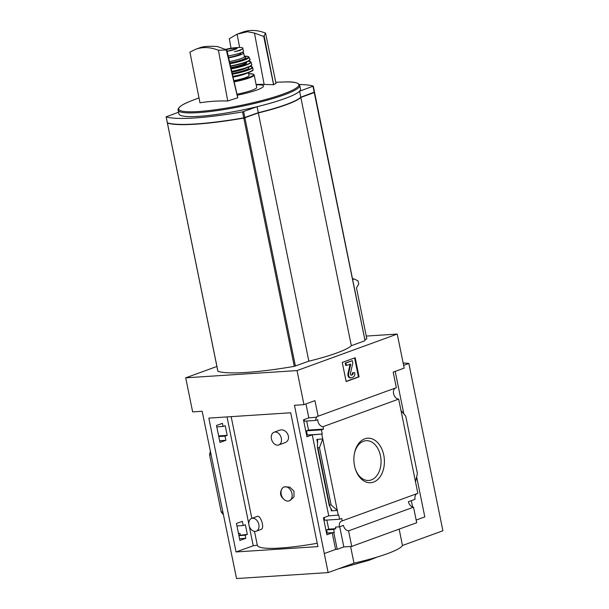<?xml version="1.0" encoding="UTF-8"?>
<svg xmlns="http://www.w3.org/2000/svg" width="609" height="609" viewBox="0 0 609 609"><rect width="100%" height="100%" fill="white"/><g stroke="black" fill="none" stroke-linecap="round" stroke-linejoin="round"><path stroke-width="0.91" d="M278.716 444.966L284.236 442.956C293.089 440.406 286.702 426.802 278.846 430.494L274.073 432.23A6.775 4.849 70 0 1 281.335 438.274A6.775 4.849 70 0 1 278.716 444.966A6.775 4.849 70 0 1 271.462 438.922A6.775 4.849 70 0 1 274.073 432.23M256.237 531.185L261.002 529.449C265.174 528.513 260.454 514.43 257.112 516.44L251.593 518.457A6.775 4.849 70 0 1 258.848 524.501A6.775 4.849 70 0 1 256.237 531.185A6.775 4.849 70 0 1 248.974 525.141A6.775 4.849 70 0 1 251.593 518.457M317.251 543.266A71.223 10.193 168.5 0 1 257.31 545.238L254.493 531.368M251.844 518.366L231.154 416.647M290.105 500.499L293.995 496.845L293.957 491.174L289.8 487.116L284.426 486.85M285.271 500.377C279.995 496.716 279.143 492.521 282.713 487.809A7.392 5.291 70 0 1 284.053 486.979A7.392 5.291 70 0 1 291.559 492.11A7.392 5.291 70 0 1 289.115 500.872A7.392 5.291 70 0 1 285.271 500.377A7.392 5.291 70 0 1 281.198 494.28A7.392 5.291 70 0 1 282.713 487.809M216.507 425.478L219.963 442.446L225.893 440.315L225.041 436.135L227.187 435.366L225.216 425.683L223.077 426.452L222.445 423.346L216.507 425.478M305.977 403.912L308.816 417.865L303.488 419.814L306.936 436.782L312.272 434.834L328.753 515.861L338.756 515.062L339.609 519.241L341.71 518.48L342.197 520.885A5.915 4.233 -110 0 0 341.695 521.022A5.915 4.233 -110 0 0 339.411 526.861L335.46 527.12L335.78 528.673L328.693 529.137L326.63 529.899L333.679 529.442L335.78 528.673M304.18 419.555L304.508 421.154L315.66 420.423A5.915 4.233 -110 0 1 316.665 417.211L308.816 417.865M216.789 426.863L223.077 426.452M400.988 410.481L405.761 416.175L417.401 473.399L415.528 481.947L398.674 399.108L323.029 426.681A5.915 4.233 -110 0 1 317.761 419.662L315.66 420.423M218.639 435.922L227.187 435.366M306.692 421.009L308.535 430.068L323.524 429.094L321.423 429.855L322.275 434.042L312.272 434.834M323.029 426.681L323.524 429.094M218.76 436.539L225.041 436.135M308.535 430.068L306.479 430.829L321.423 429.855M219.613 440.726L225.893 440.315M306.479 430.829L307.324 435.016L322.275 434.042M307.324 435.016L306.632 435.275M236.444 523.466L239.9 540.434L245.83 538.303L245.199 535.197L247.338 534.428L245.374 524.752L243.227 525.521L242.374 521.334L236.444 523.466M328.753 515.861L323.425 517.802L326.873 534.771L332.209 532.829L335.589 549.44L337.203 549.333L333.823 532.723L332.209 532.829M238.918 535.608L245.199 535.197M238.873 535.395L247.338 534.428M239.55 538.714L245.83 538.303M326.63 529.899L327.261 533.004L334.311 532.548L333.679 529.442M327.261 533.004L326.569 533.263M333.823 532.723L334.311 532.548M236.947 525.932L243.227 525.521M324.117 517.551L324.658 520.215L339.609 519.241M240.251 534.892L239.938 533.339L238.477 533.431M326.85 520.078L328.693 529.137M338.269 515.237L321.788 434.217M331.09 504.861L329.225 505.348L331.867 510.22L331.372 510.844L337.302 510.456L331.09 504.861L319.451 447.638L322.762 438.998L316.832 439.386L317.616 440.17L317.403 447.25L317.89 447.737L319.451 447.638M373.545 482.1A22.297 15.233 86.3 0 0 379.795 445.316A22.297 15.233 86.3 0 0 354.408 453.553A22.297 15.233 86.3 0 0 355.428 469.242A22.297 15.233 86.3 0 0 373.545 482.1M415.528 481.947L417.843 493.32L342.197 520.885M185.715 377.831L192.642 411.89L202.158 411.273L236.551 578.55L328.129 572.589L294.452 405.267L303.967 404.642L297.032 370.584L185.715 377.831L216.903 366.466M335.589 549.44L324.597 553.444M339.411 526.861L343.453 525.392A5.915 4.233 -110 0 0 348.569 530.85L413.541 507.168A5.915 4.233 70 0 1 408.426 501.702L415.056 499.289A5.915 4.233 70 0 1 416.868 493.671M240.045 534.968A5.915 4.233 -110 0 0 240.144 534.359M339.723 526.747L343.826 546.92L337.203 549.333M366.268 336.077L397.243 334.059L404.178 368.118L393.186 372.122L396.352 387.682L318.119 416.191A5.915 4.233 -110 0 0 317.616 416.328A5.915 4.233 -110 0 0 316.185 417.386M318.119 416.191L314.952 400.638L303.967 404.642M398.674 399.108A5.915 4.233 70 0 1 393.741 394.35A5.915 4.233 70 0 1 395.37 388.032M314.472 92.081L300.777 97.196A62.103 8.884 168.5 0 1 258.285 112.688L243.745 117.864A98.574 14.106 168.5 0 1 167.376 122.835L167.361 122.752M299.369 84.537A98.574 14.106 168.5 0 1 313.254 86.105L299.559 91.228A62.103 8.884 168.5 0 1 257.067 106.712L242.527 111.889A98.574 14.106 168.5 0 1 166.158 116.859L178.566 112.208M300.777 97.196L299.559 91.228M258.285 112.688L257.067 106.712M352.649 279.539L354.149 278.991A101.886 14.578 -11.5 0 0 352.474 278.686M397.243 334.059L297.032 370.584M364.86 339.571L366.831 338.855L356.478 287.95L358.77 283.885L357.917 280.757L354.149 278.991M365.027 340.568L314.252 92.545L300.823 97.44A62.103 8.884 168.5 0 1 258.33 112.924L243.79 118.1A98.574 14.106 168.5 0 1 167.422 123.071L167.574 122.896M217.915 371.239L217.931 371.323A98.574 14.106 168.5 0 0 294.299 366.352L308.839 361.175A62.103 8.884 168.5 0 0 351.332 345.691L364.761 340.796M413.541 507.168L416.708 522.72L351.728 546.402L348.569 530.85M343.826 546.92L351.728 546.402M416.647 476.824L424.808 516.919L416.168 520.071M412.62 507L411.326 500.651M346.148 381.569L359.074 376.857L355.184 357.734L342.258 362.446L346.148 381.569M317.928 546.616L236.056 551.944L208.826 418.101L290.699 412.773L317.928 546.616M395.195 371.391L403.843 413.892M210.311 451.36L209.565 454.794L210.996 454.702M222.635 511.918L221.204 512.009L209.565 454.794M221.204 512.009L223.115 514.301M350.594 546.479L353.989 563.158L328.129 572.589M403.135 362.994A166.402 23.804 168.5 0 1 408.845 363.459L403.615 365.362M399.146 529.122L402.48 545.489A61.608 8.815 168.5 0 1 353.989 563.158M408.845 363.459L442.888 530.759L402.48 545.489M354.59 357.947L358.45 376.895L359.074 376.857M358.45 376.895L346.11 381.394M352.322 360.703L345.227 363.101L345.714 365.491L350.731 364.258L348.599 373.492A3.205 2.192 -93.7 0 0 350.891 377.846A3.205 2.192 -93.7 0 0 351.317 377.755L353.053 377.123A3.7 2.527 -93.7 0 0 354.75 372.655L353.037 372.769A1.728 1.18 -93.7 0 1 352.246 374.855L351.454 375.136A1.233 0.845 -93.7 0 1 351.286 375.174A1.233 0.845 -93.7 0 1 350.411 373.5L352.801 363.093L352.322 360.703L345.851 363.063L346.338 365.453M350.084 364.083L350.731 364.258M350.891 377.846L350.266 377.884A3.205 2.192 -93.7 0 1 347.975 373.538L350.099 364.296M350.997 375.121L351.614 374.893A1.728 1.18 -93.7 0 0 352.405 372.807L353.037 372.769M345.227 363.101L345.851 363.063M355.291 468.816A19.93 13.619 86.3 0 0 368.316 480.486A19.93 13.619 86.3 0 0 371.345 479.907A19.93 13.619 86.3 0 0 380.77 457.458A19.93 13.619 86.3 0 0 365.727 440.733A19.93 13.619 86.3 0 0 354.324 453.987M351.332 345.691L300.823 97.44M308.839 361.175L258.33 112.924M299.765 85.435L300.511 89.112A62.049 8.876 168.5 0 1 284.921 98.536A62.049 8.876 168.5 0 1 218.738 114.157A62.049 8.876 168.5 0 1 178.901 113.853L178.155 110.176A62.049 8.876 -11.5 0 0 217.992 110.48A62.049 8.876 -11.5 0 0 284.175 94.859A62.049 8.876 -11.5 0 0 299.765 85.435C298.646 82.717 293.736 81.553 285.035 81.956A268.021 268.021 0 0 0 275.793 82.291M237.221 95.194A26.431 3.783 -11.5 0 0 256.884 90.003A26.431 3.783 -11.5 0 0 256.191 84.864M256.13 84.56A29.704 4.248 168.5 0 1 264.154 84.506A267.062 191.858 -108.6 0 1 273.586 84.75A266.438 182.685 84.9 0 1 273.669 84.727A265.737 62.11 80.5 0 1 276.022 83.41L265.539 33.107L263.743 36.479L254.471 33.061L247.452 31.737L237.076 34.195L229.327 38.725L231.017 48.225M200.079 47.677C203.383 46.375 209.184 45.995 217.466 46.55L226.83 49.938L237.814 97.783A266.438 182.685 84.9 0 0 237.738 97.828A265.737 252.385 104.5 0 0 227.728 101.01A264.801 190.229 -108.6 0 0 199.988 102.814L189.924 52.138L195.618 49.299C202.858 46.741 210.463 47.068 218.441 50.281L227.728 101.01M226.83 49.938L218.441 50.281M237.738 97.828L226.335 50.113M237.868 33.898L242.664 32.148C249.85 29.613 257.47 29.932 265.539 33.107M239.642 47.456L237.076 34.195M254.471 33.061L264.154 84.506M264.23 36.304L273.669 84.727M263.743 36.479L273.586 84.75M236.056 551.944L253.245 545.778L257.287 545.093M228.2 55.906A12.073 1.728 -11.5 0 0 243.554 51.11L242.793 48.651A14.174 2.025 -11.5 0 1 234.435 51.704L240.015 50.448L242.793 48.651C243.41 47.829 242.146 47.426 238.994 47.464L235.493 47.692M240.776 52.854L240.89 53.402A10.741 1.538 168.5 0 1 228.558 57.452M228.649 57.847A13.55 1.941 -11.5 0 0 240.235 54.901A13.55 1.941 -11.5 0 0 243.646 52.846A13.55 1.941 -11.5 0 0 242.138 52.283M237 94.22A19.465 2.786 -11.5 0 0 251.814 90.33A19.465 2.786 -11.5 0 0 256.701 87.369L254.181 74.968L253.359 74.138L248.655 73.758A18.978 2.718 -11.5 0 1 248.83 77.472A18.978 2.718 -11.5 0 1 234.039 81.332M233.886 80.67A14.296 2.048 -11.5 0 0 245.419 77.693A14.296 2.048 -11.5 0 0 249.012 75.524L248.449 72.745M331.372 510.844L330.854 508.302M317.563 442.949L316.832 439.386M244.848 117.583L243.63 111.607M243.745 117.864L242.527 111.889M167.376 122.835L166.158 116.859M314.206 92.302L312.988 86.326M329.53 504.96L317.89 447.737M347.975 373.538L348.599 373.492M351.614 374.893L352.246 374.855M295.403 366.07L244.902 117.826M294.299 366.352L243.79 118.1M217.931 371.323L167.422 123.071M178.155 110.176C177.843 110.16 176.968 106.331 190.351 101.216A61.288 8.77 -11.5 0 0 200.833 111.363A61.288 8.77 -11.5 0 0 283.429 93.969A61.288 8.77 -11.5 0 0 285.035 81.956M253.245 545.778L249.271 526.245M248.822 524.029L227.028 416.921M234.161 81.872A19.465 2.786 -11.5 0 0 249.287 77.929A19.465 2.786 -11.5 0 0 254.181 74.968M233.072 77.107A14.296 2.048 -11.5 0 0 244.689 74.108A14.296 2.048 -11.5 0 0 246.028 73.582M232.904 76.399A19.465 2.786 -11.5 0 0 248.167 72.425A19.465 2.786 -11.5 0 0 253.055 69.464C252.202 70.4 255.453 69.601 247.977 72.913L233.003 76.818A18.97 2.718 -11.5 0 0 247.909 72.928M232.41 74.245A19.404 2.779 -11.5 0 0 247.688 70.271A19.404 2.779 -11.5 0 0 252.56 67.302L249.994 66.328A19.161 2.74 -11.5 0 1 247.46 70.05A19.161 2.74 -11.5 0 1 232.349 73.978M232.242 73.506A15.773 2.253 -11.5 0 0 244.993 70.218A15.773 2.253 -11.5 0 0 247.924 67.264M231.93 72.144A14.54 2.078 -11.5 0 0 243.851 69.076A14.54 2.078 -11.5 0 0 246.934 67.637M231.801 71.573A18.963 2.71 -11.5 0 0 246.828 67.675A18.963 2.71 -11.5 0 0 251.57 65.026M231.747 71.352A19.206 2.748 -11.5 0 0 246.949 67.401A19.206 2.748 -11.5 0 0 251.768 64.447C250.938 65.277 254.212 64.417 246.858 67.668L231.801 71.58M231.192 68.924A18.925 2.71 -11.5 0 0 246.257 65.011A18.925 2.71 -11.5 0 0 250.999 62.088L248.236 61.166M231.138 68.68A18.681 2.672 -11.5 0 0 246.036 64.82A18.681 2.672 -11.5 0 0 248.221 61.182M231.001 68.101A14.54 2.078 -11.5 0 0 243.021 65.018A14.54 2.078 -11.5 0 0 246.089 62.377M230.88 67.553A14.045 2.01 -11.5 0 0 242.565 64.562A14.045 2.01 -11.5 0 0 246.097 62.422L246.105 62.476M230.514 65.993A18.453 2.642 -11.5 0 0 245.328 62.156A18.453 2.642 -11.5 0 0 249.949 59.286C248.647 59.842 253.451 58.837 245.244 62.445L230.575 66.236A18.209 2.603 -11.5 0 0 245.214 62.453A18.209 2.603 -11.5 0 0 249.781 59.857M229.996 63.724A17.988 2.573 -11.5 0 0 244.544 59.964A17.988 2.573 -11.5 0 0 249.035 57.155L248.289 56.53L244.323 56.18A17.509 2.505 -11.5 0 1 244.118 59.613A17.509 2.505 -11.5 0 1 229.898 63.283M229.806 62.902A14.783 2.116 -11.5 0 0 242.131 59.743A14.783 2.116 -11.5 0 0 244.285 56.896M229.494 61.539A13.55 1.941 -11.5 0 0 240.989 58.609A13.55 1.941 -11.5 0 0 244.399 56.546L244.742 57.079L244.224 56.964M236.863 48.545L227.142 51.301A8.199 1.172 -11.5 0 0 235.158 49.367A8.199 1.172 -11.5 0 0 233.59 47.883A8.199 1.172 -11.5 0 0 226.266 49.222A8.199 1.172 -11.5 0 0 225.688 49.375L235.896 47.647M236.848 48.492A7.765 1.111 -11.5 0 0 226.228 49.633M167.33 122.797L166.112 116.821M314.518 92.119L313.3 86.143M329.225 505.348L317.403 447.25M377.268 557.037L369.244 560.219L338.109 568.951M217.885 371.284L167.376 123.041M365.073 340.606L314.564 92.355M199.014 97.912A268.021 268.021 0 0 0 190.351 101.216M200.422 47.548L195.618 49.299M290.105 500.514L289.115 500.872M253.055 69.464L252.56 67.302M247.505 66.868L247.726 67.34M251.768 64.447L250.999 62.088M249.949 59.286L249.035 57.155M244.399 56.546L243.646 52.846"/></g></svg>
